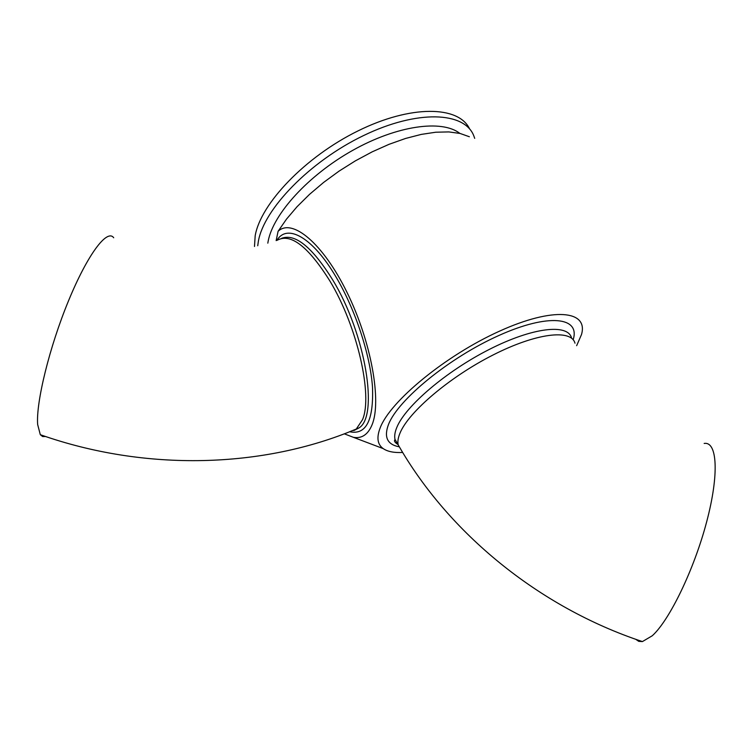 <?xml version="1.0" encoding="UTF-8"?>
<svg xmlns="http://www.w3.org/2000/svg" width="753" height="753" viewBox="0 0 753 753"><rect width="100%" height="100%" fill="white"/><g stroke="black" fill="none" stroke-linecap="round" stroke-linejoin="round"><path stroke-width="1.13" d="M45.575 436.514L42.629 436.542L40.304 434.697L37.65 424.476C35.928 402.309 49.5 346.832 68.579 300.654C87.621 254.335 107.19 228.536 113.703 237.769M704.168 443.451C717.261 441.154 719.35 474.061 706.653 521.857C694.097 569.569 669.436 620.397 652.249 635.777L642.413 641.584L638.742 641.349L635.739 639.297M402.676 452.459C394.073 452.901 387.579 451.612 383.211 448.609C377.422 444.486 376.425 437.549 380.199 427.789C390.167 401.255 445.475 355.52 499.408 331.207C553.408 306.622 588.667 310.387 581.476 334.596L576.647 345.683M344.3 433.822L353.411 437.324C361.798 438.773 368.019 434.585 372.076 424.748C381.837 401.283 371.248 341.533 347.048 292.446C322.943 243.191 292.145 217.815 278.083 231.303L286.498 219.132L297.049 206.717L309.511 194.378L323.63 182.414L339.038 171.138L355.369 160.86L372.18 151.842L389.056 144.312L405.556 138.458L421.266 134.401L435.799 132.217L448.835 131.916L460.092 133.46L469.364 136.745M267.814 243.153L268.172 241.111C273.264 213.984 308.354 175.185 352.63 150.402C396.869 125.516 441.926 119.294 459.857 133.403M257.733 245.751L258.354 241.365C263.814 209.118 309.841 161.358 363.586 135.559C417.313 109.524 464.714 111.623 473.853 135.964L474.701 138.354M254.486 246.485L255.173 235.84C260.482 203.875 305.125 156.859 358.033 130.89C410.94 104.714 458.784 105.665 469.599 128.932M276.153 240.612L278.083 231.303M349.712 431.714L356.273 429.041L362.485 419.741C372.999 395.805 357.449 326.51 329.842 280.907C308.184 246.4 290.63 232.856 277.179 240.263M574.972 343.189C571.32 328.901 536.164 333.005 492.914 355.058C449.692 376.961 408.907 411.75 400.144 432.787C398.102 437.549 397.452 441.578 398.186 444.844L401.245 450.068M281.556 238.353C295.129 233.185 312.175 247.022 332.694 279.871C365.742 334.012 378.872 416.428 358.946 427.939L352.423 430.622M276.935 240.348C287.062 223.18 312.749 237.289 336.054 277.048C355.378 309.587 370.222 354.785 372.5 387.098C373.714 420.353 366.099 435.234 349.637 431.742M398.073 444.647L395.014 439.394C394.252 436.081 394.873 432.034 396.897 427.233C405.547 406.065 446.2 371.22 489.375 349.383C532.569 327.386 567.781 323.451 571.536 337.89M398.817 446.736C387.193 444.43 383.766 436.966 388.548 424.344C398.092 399.674 449.428 357.553 498.928 335.471C548.504 313.116 580.535 316.985 573.155 339.735M642.413 641.584C538.593 607.153 448.327 532.672 398.186 444.844L395.014 439.394L394.77 439.987C393.894 441.06 394.996 442.595 398.055 444.609M353.806 430.584L358.946 427.939L356.273 429.041C263.465 468.281 145.753 471.933 40.304 434.697M353.411 437.324L383.211 448.609"/></g></svg>
